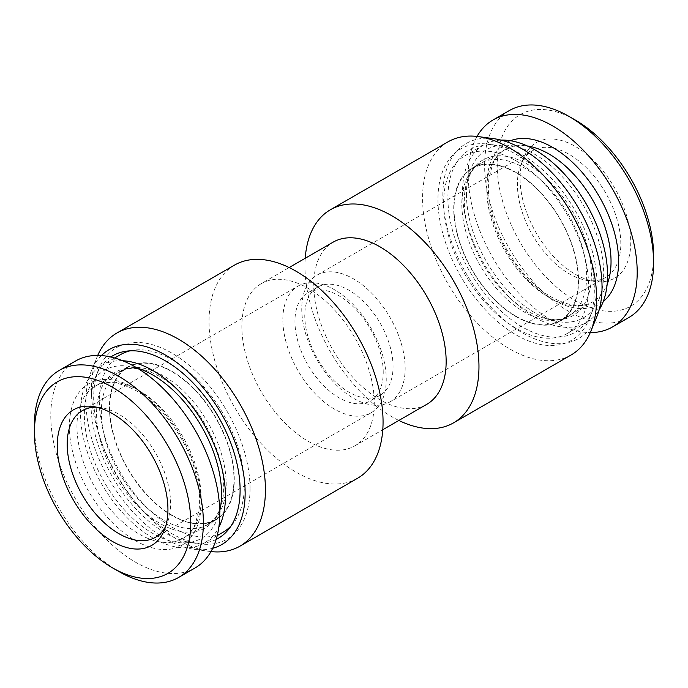 <?xml version="1.0" encoding="UTF-8"?>
<svg xmlns="http://www.w3.org/2000/svg" width="688" height="688" viewBox="0 0 688 688"><rect width="100%" height="100%" fill="white"/><g stroke="black" fill="none" stroke-linecap="round" stroke-linejoin="round"><path stroke-width="0.52" stroke-dasharray="3.44 2.58" d="M393.054 366.644A62.419 36.043 -120 0 0 365.801 303.829A62.419 36.043 -120 0 0 317.701 287.102A62.419 36.043 -120 0 0 304.775 315.68A62.419 36.043 -120 0 0 332.02 378.503A62.419 36.043 -120 0 0 380.12 395.222A62.419 36.043 -120 0 0 393.054 366.644M390.019 401.861A73.126 42.217 60 0 0 405.163 368.39A73.126 42.217 -120 0 0 373.249 294.808A73.126 42.217 -120 0 0 316.901 275.217A73.126 42.217 -120 0 0 301.757 308.688A73.126 42.217 60 0 0 333.671 382.279A73.126 42.217 60 0 0 390.019 401.861L605.664 277.359A73.126 42.217 -120 0 0 616.878 218.767A73.126 42.217 -120 0 0 569.105 154.336A73.126 42.217 60 0 0 532.546 150.706A73.126 42.217 60 0 0 520.807 164.845L523.706 157.741A78.269 45.193 60 0 1 575.409 146.484A78.269 45.193 -120 0 1 629.838 230.222A78.269 45.193 -120 0 1 595.163 281.495A78.269 45.193 -120 0 1 575.409 274.306A78.269 45.193 60 0 1 523.706 157.741M383.225 372.32A62.419 36.043 -120 0 0 355.98 309.497A62.419 36.043 -120 0 0 307.88 292.778A62.419 36.043 -120 0 0 294.946 321.356A62.419 36.043 -120 0 0 322.199 384.171A62.419 36.043 -120 0 0 370.299 400.898A62.419 36.043 -120 0 0 383.225 372.32M297.981 286.139A73.126 42.217 -120 0 1 354.329 305.721A73.126 42.217 -120 0 1 386.243 379.312A73.126 42.217 60 0 1 371.099 412.783A73.126 42.217 60 0 1 314.751 393.192A73.126 42.217 60 0 1 282.837 319.61A73.126 42.217 -120 0 1 297.981 286.139L82.336 410.641M165.619 526.501A73.126 42.217 60 0 0 167.193 523.155A73.126 42.217 60 0 0 118.895 414.262A73.126 42.217 -120 0 0 100.448 407.537A73.126 42.217 -120 0 0 96.759 407.227M34.4 425.184A119.488 68.989 -120 0 0 118.895 571.53M195.031 567.978A119.488 68.989 60 0 1 135.287 562.062A119.488 68.989 -120 0 1 57.224 456.763A119.488 68.989 -120 0 1 75.542 361.019M171.862 515.106A87.832 50.714 -120 0 0 215.774 519.449A87.832 50.714 -120 0 0 229.242 449.066A87.832 50.714 -120 0 0 171.862 371.666A87.832 50.714 -120 0 0 127.942 367.315A87.832 50.714 -120 0 0 114.475 437.697A87.832 50.714 -120 0 0 171.862 515.106M250.045 488.523A110.579 63.838 60 0 1 199.761 543.83A110.579 63.838 60 0 1 93.671 398.24A110.579 63.838 60 0 1 98.823 369A110.579 63.838 60 0 1 186.044 362.791A110.579 63.838 60 0 1 250.045 488.523M231.099 525.873A102.546 59.211 -120 0 0 244.369 485.246A102.546 59.211 -120 0 0 205.222 388.299A102.546 59.211 -120 0 0 130.041 350.837M120.589 354.578A102.546 59.211 -120 0 0 99.347 401.517A102.546 59.211 -120 0 0 144.11 504.717A102.546 59.211 -120 0 0 223.136 532.194M234.281 479.424A88.279 50.972 -120 0 0 195.745 390.578A88.279 50.972 -120 0 0 127.719 366.928A88.279 50.972 -120 0 0 109.435 407.348A88.279 50.972 -120 0 0 147.972 496.186A88.279 50.972 -120 0 0 215.998 519.836A88.279 50.972 -120 0 0 234.281 479.424M216.161 539.452A105.427 60.871 60 0 1 192.15 542.798A105.427 60.871 60 0 1 91.005 403.985A105.427 60.871 -120 0 1 95.916 376.104L98.823 369M110.811 356.986A105.427 60.871 -120 0 0 95.916 376.104M101.428 355.558A112.557 64.99 -120 0 0 91.203 371.305A112.557 64.99 -120 0 0 85.966 401.07A112.557 64.99 60 0 0 193.956 549.273L209.462 551.389A123.057 71.045 -120 0 0 210.967 551.578M212.704 548.293A112.557 64.99 60 0 1 193.956 549.273M209.462 551.389A123.057 71.045 -120 0 1 91.401 389.365A123.057 71.045 60 0 1 97.128 356.814A123.057 71.045 60 0 1 97.713 355.421M357.571 478.263A123.057 71.045 60 0 1 262.747 445.291A123.057 71.045 60 0 1 209.032 321.451A123.057 71.045 60 0 1 234.513 265.112M261.242 283.662A93.628 54.06 60 0 0 241.849 326.525A93.628 54.06 -120 0 0 282.725 420.755A93.628 54.06 -120 0 0 354.87 445.841A93.628 54.06 -120 0 0 374.263 402.979A93.628 54.06 60 0 0 333.396 308.749A93.628 54.06 60 0 0 261.242 283.662L289.158 267.546M426.758 404.338A93.628 54.06 -120 0 1 354.604 379.251A93.628 54.06 -120 0 1 313.737 285.021A93.628 54.06 60 0 1 333.13 242.159M305.214 258.275A123.057 71.045 -120 0 0 304.939 266.075A123.057 71.045 -120 0 0 398.842 420.454M571.117 354.974A123.057 71.045 -120 0 1 476.285 322.001A123.057 71.045 -120 0 1 422.57 198.161A123.057 71.045 60 0 1 448.06 141.823M596.797 316.695A112.557 64.99 60 0 1 508.002 323.016A112.557 64.99 60 0 1 442.857 195.022A112.557 64.99 -120 0 1 494.044 138.727M592.084 311.896A105.427 60.871 60 0 0 596.995 284.015A105.427 60.871 -120 0 0 495.85 145.202A105.427 60.871 -120 0 0 447.897 197.938A105.427 60.871 60 0 0 508.922 317.822A105.427 60.871 60 0 0 592.084 311.896L589.177 319A110.579 63.838 -120 0 0 594.329 289.76A110.579 63.838 -120 0 0 488.239 144.17A110.579 63.838 -120 0 0 437.955 199.477A110.579 63.838 -120 0 0 501.956 325.209A110.579 63.838 -120 0 0 589.177 319M443.631 202.754A102.546 59.211 60 0 1 464.864 155.806A102.546 59.211 60 0 1 543.89 183.283A102.546 59.211 60 0 1 588.653 286.483A102.546 59.211 60 0 1 567.411 333.422A102.546 59.211 60 0 1 488.394 305.954A102.546 59.211 60 0 1 443.631 202.754M453.719 208.576A88.279 50.972 60 0 1 472.002 168.164A88.279 50.972 60 0 1 540.028 191.814A88.279 50.972 60 0 1 578.565 280.652A88.279 50.972 60 0 1 560.281 321.072A88.279 50.972 60 0 1 492.255 297.422A88.279 50.972 60 0 1 453.719 208.576M516.138 316.334A87.832 50.714 60 0 1 458.758 238.934A87.832 50.714 60 0 1 472.226 168.551A87.832 50.714 60 0 1 516.138 172.894A87.832 50.714 60 0 1 573.525 250.303A87.832 50.714 60 0 1 560.058 320.685A87.832 50.714 60 0 1 516.138 316.334M466.447 194.085A97.025 56.02 -120 0 0 553.186 320.565A97.025 56.02 -120 0 0 603.66 273.299A97.025 56.02 60 0 0 544.199 160.459A97.025 56.02 60 0 0 468.889 174.563A97.025 56.02 60 0 0 466.447 194.085M567.411 333.422L586.331 322.509A102.546 59.211 -120 0 1 507.305 295.032A102.546 59.211 -120 0 1 462.542 191.832A102.546 59.211 60 0 1 483.784 144.884A102.546 59.211 60 0 1 501.079 140.111M586.331 322.509A102.546 59.211 -120 0 0 599.119 309.918M477.033 136.422A119.488 68.989 60 0 0 552.713 321.064A119.488 68.989 -120 0 0 590.287 332.579M509.361 110.553A119.488 68.989 60 0 0 491.043 206.305A119.488 68.989 60 0 0 569.105 311.604A119.488 68.989 -120 0 0 628.849 317.521M653.6 255.54A110.579 63.838 -120 0 1 575.409 300.682A110.579 63.838 60 0 1 497.226 165.258A110.579 63.838 60 0 1 575.409 120.108M520.807 164.845A73.126 42.217 60 0 0 569.105 273.738A73.126 42.217 -120 0 0 587.552 280.463A73.126 42.217 -120 0 0 605.664 277.359M219.756 510.874A97.025 56.02 60 0 1 219.111 513.437A97.025 56.02 60 0 1 143.801 527.541A97.025 56.02 60 0 1 84.34 414.701A97.025 56.02 -120 0 1 134.814 367.435A97.025 56.02 -120 0 1 137.359 368.157M122.67 360.744A102.546 59.211 -120 0 0 101.669 365.491A102.546 59.211 -120 0 0 80.427 412.439A102.546 59.211 60 0 0 125.19 515.639A102.546 59.211 60 0 0 204.216 543.116A102.546 59.211 60 0 0 218.836 527.309M135.287 388.41A93.19 53.802 -120 0 0 69.393 426.457A93.19 53.802 -120 0 0 135.287 540.587A93.19 53.802 60 0 0 201.18 502.541A93.19 53.802 60 0 0 135.287 388.41M139.071 390.595A87.832 50.714 -120 0 0 95.15 386.243A87.832 50.714 -120 0 0 81.691 456.634A87.832 50.714 -120 0 0 139.071 534.034A87.832 50.714 60 0 0 182.991 538.386A87.832 50.714 60 0 0 196.45 467.995A87.832 50.714 60 0 0 139.071 390.595M560.281 321.072L568.383 316.394A88.279 50.972 -120 0 1 500.348 292.744A88.279 50.972 -120 0 1 461.82 203.897A88.279 50.972 60 0 1 480.104 163.486A88.279 50.972 60 0 1 548.13 187.136A88.279 50.972 60 0 1 586.666 275.983A88.279 50.972 -120 0 1 568.383 316.394C564.1 319.851 556.188 320.505 544.655 318.338A89.896 51.901 -120 0 0 591.422 274.546A89.896 51.901 60 0 0 536.33 169.996A89.896 51.901 60 0 0 466.55 183.06L468.889 174.563M472.002 168.164L480.104 163.486C474.961 165.464 470.446 171.991 466.55 183.06A89.896 51.901 60 0 0 464.297 201.154A89.896 51.901 -120 0 0 544.655 318.338L553.186 320.565M560.058 320.685L592.85 301.757A87.832 50.714 -120 0 1 548.929 297.405A87.832 50.714 60 0 1 491.55 220.005A87.832 50.714 60 0 1 505.009 149.614A87.832 50.714 60 0 1 527.318 145.968M472.226 168.551L505.009 149.614C499.66 152.641 495.463 157.698 492.427 164.776L488.841 179.241C487.543 190.929 489.022 203.992 493.27 218.431C502.567 250.595 527.094 283.43 551.604 297.139C568.744 306.366 582.495 307.906 592.85 301.757A87.832 50.714 -120 0 0 607.151 284.264M510.453 140.722A93.19 53.802 60 0 0 490.776 213.693A93.19 53.802 60 0 0 552.713 299.59A93.19 53.802 -120 0 0 603.264 301.49M215.998 519.836L207.896 524.514A88.279 50.972 60 0 0 226.18 484.103A88.279 50.972 -120 0 0 187.652 395.256A88.279 50.972 -120 0 0 119.617 371.606A88.279 50.972 -120 0 0 101.334 412.017A88.279 50.972 60 0 0 139.87 500.864A88.279 50.972 60 0 0 207.896 524.514L214.914 518.417L219.739 510.014M139.303 368.794L143.345 369.662A89.896 51.901 -120 0 1 223.703 486.846A89.896 51.901 60 0 1 221.45 504.94A89.896 51.901 60 0 1 220.16 508.982M219.739 510.092A89.896 51.901 60 0 1 148.909 515.905A89.896 51.901 60 0 1 96.578 413.454A89.896 51.901 -120 0 1 138.03 368.57M134.814 367.435L143.345 369.662A89.896 51.901 -120 0 0 139.2 368.759M317.701 287.102L307.88 292.778M380.12 395.222L370.299 400.898M371.099 412.783L155.454 537.294M167.193 523.155L164.294 530.259M100.448 407.537L92.837 406.505M215.774 519.449L182.991 538.386C188.34 535.359 192.537 530.302 195.573 523.224L199.159 508.759C200.457 497.071 198.978 484.008 194.73 469.569C185.433 437.405 160.906 404.57 136.396 390.861C119.256 381.634 105.505 380.094 95.15 386.243L127.942 367.315M192.15 542.798L199.761 543.83M91.203 371.305L97.128 356.814M354.87 445.841L382.786 429.725M495.85 145.202L488.239 144.17M464.864 155.806L483.784 144.884M587.552 280.463L595.163 281.495M316.901 275.217L532.546 150.706M127.719 366.928L119.617 371.606L128.407 368.587L138.099 368.605M220.177 508.879L219.111 513.437M114.681 357.984L101.669 365.491M217.227 535.599L204.216 543.116"/><path stroke-width="1.03" d="M96.759 407.227A73.126 42.217 -120 0 0 82.336 410.641A73.126 42.217 -120 0 0 71.122 469.233A73.126 42.217 -120 0 0 118.895 533.664A73.126 42.217 60 0 0 155.454 537.294A73.126 42.217 60 0 0 165.619 526.501M112.591 413.694A78.269 45.193 60 0 1 164.294 530.259A78.269 45.193 60 0 1 112.591 541.516A78.269 45.193 -120 0 1 58.162 457.778A78.269 45.193 -120 0 1 92.837 406.505A78.269 45.193 -120 0 1 112.591 413.694M118.895 571.53L112.591 567.892A110.579 63.838 60 0 0 190.774 522.742A110.579 63.838 60 0 0 112.591 387.318A110.579 63.838 -120 0 0 34.4 432.46A110.579 63.838 -120 0 0 112.591 567.892L118.895 571.53A119.488 68.989 60 0 0 178.639 577.447A119.488 68.989 60 0 0 196.957 481.695A119.488 68.989 60 0 0 118.895 376.396A119.488 68.989 -120 0 0 59.151 370.479A119.488 68.989 -120 0 0 34.4 425.184L34.4 432.46M59.151 370.479L75.542 361.019A119.488 68.989 -120 0 1 135.287 366.936A119.488 68.989 60 0 1 213.349 472.235A119.488 68.989 60 0 1 195.031 567.978L178.639 577.447M130.041 350.837A102.546 59.211 -120 0 0 120.589 354.578L114.681 357.984M217.227 535.599L223.136 532.194A102.546 59.211 -120 0 0 231.099 525.873M110.811 356.986A105.427 60.871 -120 0 1 192.726 382.554A105.427 60.871 -120 0 1 240.103 490.062A105.427 60.871 60 0 1 216.161 539.452M212.704 548.293A112.557 64.99 60 0 0 245.143 492.978A112.557 64.99 -120 0 0 190.361 374.023A112.557 64.99 -120 0 0 101.428 355.558M97.713 355.421A123.057 71.045 60 0 1 116.883 333.026A123.057 71.045 60 0 1 211.715 365.999A123.057 71.045 60 0 1 265.43 489.839A123.057 71.045 -120 0 1 239.94 546.177L357.571 478.263A123.057 71.045 60 0 0 383.061 421.925A123.057 71.045 60 0 0 329.346 298.085A123.057 71.045 60 0 0 234.513 265.112L116.883 333.026M210.967 551.578A123.057 71.045 -120 0 0 239.94 546.177M289.158 267.546L333.13 242.159A93.628 54.06 60 0 1 405.275 267.245A93.628 54.06 60 0 1 446.151 361.475A93.628 54.06 -120 0 1 426.758 404.338L382.786 429.725M398.842 420.454A123.057 71.045 -120 0 0 453.487 422.888A123.057 71.045 -120 0 0 478.968 366.549A123.057 71.045 -120 0 0 425.253 242.709A123.057 71.045 -120 0 0 330.429 209.737A123.057 71.045 -120 0 0 305.214 258.275M330.429 209.737L448.06 141.823A123.057 71.045 60 0 1 478.538 136.611A123.057 71.045 60 0 1 596.599 298.635A123.057 71.045 -120 0 1 590.872 331.186A123.057 71.045 -120 0 1 571.117 354.974L453.487 422.888M478.538 136.611L494.044 138.727A112.557 64.99 -120 0 1 602.034 286.93A112.557 64.99 60 0 1 596.797 316.695L590.872 331.186M501.079 140.111A102.546 59.211 60 0 1 607.573 275.561A102.546 59.211 -120 0 1 599.119 309.918M590.287 332.579A119.488 68.989 -120 0 0 612.458 326.981A119.488 68.989 -120 0 0 630.776 231.237A119.488 68.989 -120 0 0 552.713 125.938A119.488 68.989 60 0 0 492.969 120.022L509.361 110.553A119.488 68.989 60 0 1 569.105 116.47L569.105 116.47A119.488 68.989 -120 0 1 653.6 262.816A119.488 68.989 -120 0 1 628.849 317.521L612.458 326.981M477.033 136.422A119.488 68.989 60 0 1 492.969 120.022M575.409 120.108L569.105 116.47L575.409 120.108A110.579 63.838 -120 0 1 653.6 255.54L653.6 262.816M137.359 368.157A97.025 56.02 -120 0 1 221.553 493.915A97.025 56.02 60 0 1 219.756 510.874M218.836 527.309A102.546 59.211 60 0 0 225.458 496.168A102.546 59.211 -120 0 0 122.67 360.744M527.318 145.968A87.832 50.714 60 0 1 548.929 153.966A87.832 50.714 -120 0 1 607.151 284.264M603.264 301.49A93.19 53.802 -120 0 0 612.406 225.741A93.19 53.802 -120 0 0 552.713 147.413A93.19 53.802 60 0 0 510.453 140.722M220.16 508.982A89.896 51.901 60 0 1 219.739 510.092M139.2 368.759A89.896 51.901 -120 0 0 138.03 368.57M219.739 510.014L220.177 508.879M138.099 368.605L139.303 368.794"/></g></svg>
